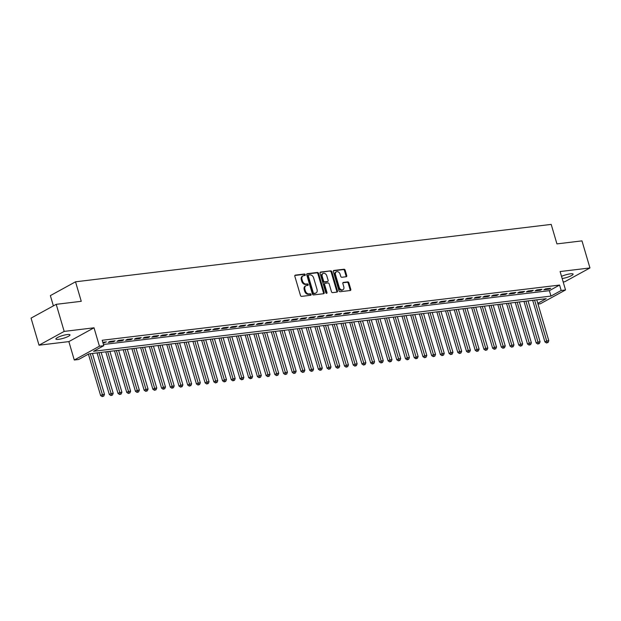 <?xml version="1.0" encoding="UTF-8"?>
<svg xmlns="http://www.w3.org/2000/svg" width="621" height="621" viewBox="0 0 621 621"><rect width="100%" height="100%" fill="white"/><g stroke="black" fill="none" stroke-linecap="round" stroke-linejoin="round"><path stroke-width="0.93" d="M305.276 274.684A0.792 0.582 61.3 0 0 304.461 274.016L295.371 275.111A1.126 0.831 61.3 0 0 294.828 276.275L300.463 295.41A1.126 0.831 61.3 0 0 301.627 296.372L310.717 295.278A0.792 0.582 61.3 0 0 310.275 293.787L309.103 293.927A3.61 2.67 61.3 0 1 305.369 290.853L304.895 289.262A3.61 2.67 61.3 0 1 305.897 285.761A3.61 2.67 61.3 0 1 306.634 285.528L307.806 285.388A0.792 0.582 61.3 0 0 307.372 283.898L306.192 284.045A3.61 2.67 61.3 0 1 302.458 280.971L301.985 279.372A3.61 2.67 61.3 0 1 302.986 275.879A3.61 2.67 61.3 0 1 303.723 275.646L304.895 275.499A0.792 0.582 61.3 0 0 305.276 274.684M304.6 275.538A0.792 0.582 61.3 0 0 303.778 274.389L294.874 275.46M310.422 295.309A0.792 0.582 61.3 0 0 309.6 294.16L308.42 294.3L309.103 293.927M307.511 285.427A0.792 0.582 61.3 0 0 306.689 284.271L305.516 284.418L306.192 284.045M562.168 278.542A7.359 1.413 163.6 0 0 569.581 276.485A7.359 1.413 163.6 0 0 573.105 274.14A7.359 1.413 163.6 0 0 570.396 273.83A7.359 1.413 163.6 0 0 561.524 276.361M67.278 334.548A7.359 1.413 163.6 0 0 59.647 336.566A7.359 1.413 163.6 0 0 55.867 339.012A7.359 1.413 163.6 0 0 58.576 339.322A7.359 1.413 163.6 0 0 66.206 337.312A7.359 1.413 163.6 0 0 69.987 334.859A7.359 1.413 163.6 0 0 67.278 334.548M346.192 276.741A1.126 0.831 61.3 0 0 346.735 275.569L345.16 270.205A1.126 0.831 61.3 0 0 343.987 269.242L333.896 270.461A1.126 0.831 61.3 0 0 333.353 271.625L338.988 290.76A1.126 0.831 61.3 0 0 340.153 291.723L350.244 290.504A1.126 0.831 61.3 0 0 350.787 289.339L348.878 282.85A1.126 0.831 61.3 0 0 347.713 281.895L343.39 282.415A1.126 0.831 61.3 0 0 342.854 283.58L343.793 286.793A3.02 2.228 61.3 0 1 342.963 289.72A3.02 2.228 61.3 0 1 339.221 287.352L335.511 274.754A3.02 2.228 61.3 0 1 336.349 271.827A3.02 2.228 61.3 0 1 340.091 274.203L340.704 276.298A1.126 0.831 61.3 0 0 341.876 277.261L346.192 276.741M103.443 344.484L549.375 290.667L559.583 285.07L561.174 290.488L565.529 289.96L540.371 303.762L538.003 304.049M56.216 304.329L64.18 331.404L39.022 345.198L31.05 318.123L56.216 304.329L81.258 301.301L75.521 281.81L551.2 224.398L556.936 243.898L581.978 240.87L589.95 267.954L560.111 271.548L565.529 289.96M39.022 345.198L68.861 341.604L94.019 327.803L64.18 331.404M94.019 327.803L99.438 346.215L103.792 345.687L93.592 351.284L550.974 296.085L561.174 290.488M559.583 285.07L102.201 340.269L103.792 345.687M318.557 273.411A1.126 0.831 61.3 0 0 317.393 272.456L307.302 273.667A1.126 0.831 61.3 0 0 306.758 274.839L312.394 293.974A1.126 0.831 61.3 0 0 313.558 294.928L323.65 293.717A1.126 0.831 61.3 0 0 324.193 292.545L318.557 273.411L317.882 273.783A1.126 0.831 61.3 0 0 316.71 272.829L306.805 274.024M320.599 272.068L330.69 270.849A1.126 0.831 61.3 0 1 331.862 271.804L337.49 290.946A1.126 0.831 61.3 0 1 336.947 292.111L332.631 292.631A1.126 0.831 61.3 0 1 331.459 291.668L329.177 283.913A1.126 0.831 61.3 0 0 328.012 282.951L325.148 283.292A1.126 0.831 61.3 0 0 324.604 284.465L326.98 292.538A0.792 0.582 61.3 0 1 325.784 292.685L320.056 273.232A1.126 0.831 61.3 0 1 320.599 272.068L320.188 272.293M563.169 281.942L564.784 281.748L589.95 267.954M103.008 343.009L106.416 341.876L102.799 342.311M115.133 340.82L109.901 341.449L108.201 342.388L113.433 341.752L115.133 340.82M123.843 339.772L118.619 340.401L116.919 341.333L122.143 340.704L123.843 339.772M132.552 338.717L127.328 339.353L125.628 340.285L130.852 339.648L132.552 338.717M141.27 337.669L136.038 338.298L134.338 339.229L139.57 338.6L141.27 337.669M149.979 336.613L144.755 337.25L143.047 338.181L148.279 337.545L149.979 336.613M158.689 335.565L153.465 336.194L151.765 337.125L156.989 336.497L158.689 335.565M167.406 334.509L162.174 335.146L160.474 336.077L165.706 335.449L167.406 334.509M176.116 333.461L170.884 334.09L169.184 335.022L174.416 334.393L176.116 333.461M184.825 332.414L179.601 333.042L177.901 333.974L183.125 333.345L184.825 332.414M193.535 331.358L188.31 331.987L186.611 332.918L191.835 332.289L193.535 331.358M202.252 330.31L197.02 330.939L195.32 331.87L200.552 331.241L202.252 330.31M210.961 329.254L205.737 329.883L204.037 330.822L209.261 330.186L210.961 329.254M219.671 328.206L214.447 328.835L212.747 329.767L217.971 329.138L219.671 328.206M228.388 327.151L223.156 327.787L221.456 328.719L226.688 328.082L228.388 327.151M237.098 326.103L231.874 326.731L230.174 327.663L235.398 327.034L237.098 326.103M245.807 325.047L240.583 325.683L238.883 326.615L244.107 325.986L245.807 325.047M254.525 323.999L249.293 324.628L247.593 325.559L252.825 324.93L254.525 323.999M263.234 322.951L258.01 323.58L256.31 324.511L261.534 323.883L263.234 322.951M271.944 321.895L266.72 322.524L265.02 323.456L270.244 322.827L271.944 321.895M280.661 320.847L275.429 321.476L273.729 322.408L278.961 321.779L280.661 320.847M289.37 319.792L284.146 320.42L282.446 321.36L287.67 320.723L289.37 319.792M298.08 318.744L292.856 319.373L291.156 320.304L296.38 319.675L298.08 318.744M306.797 317.688L301.565 318.325L299.865 319.256L305.097 318.62L306.797 317.688M315.507 316.64L310.283 317.269L308.575 318.2L313.807 317.572L315.507 316.64M324.216 315.584L318.992 316.221L317.292 317.152L322.516 316.516L324.216 315.584M332.934 314.536L327.702 315.165L326.002 316.097L331.234 315.468L332.934 314.536M341.643 313.481L336.411 314.117L334.711 315.049L339.943 314.42L341.643 313.481M350.353 312.433L345.129 313.062L343.429 313.993L348.653 313.364L350.353 312.433M359.062 311.385L353.838 312.014L352.138 312.945L357.362 312.316L359.062 311.385M367.779 310.329L362.548 310.958L360.848 311.889L366.079 311.261L367.779 310.329M376.489 309.281L371.265 309.91L369.565 310.842L374.789 310.213L376.489 309.281M385.199 308.226L379.974 308.854L378.274 309.794L383.499 309.157L385.199 308.226M393.916 307.178L388.684 307.806L386.984 308.738L392.216 308.109L393.916 307.178M402.625 306.122L397.401 306.758L395.701 307.69L400.925 307.053L402.625 306.122M411.335 305.074L406.111 305.703L404.411 306.634L409.635 306.006L411.335 305.074M420.052 304.018L414.82 304.655L413.12 305.586L418.352 304.958L420.052 304.018M428.762 302.97L423.538 303.599L421.838 304.531L427.062 303.902L428.762 302.97M437.471 301.922L432.247 302.551L430.547 303.483L435.771 302.854L437.471 301.922M446.188 300.867L440.957 301.495L439.257 302.427L444.489 301.798L446.188 300.867M454.898 299.819L449.674 300.448L447.974 301.379L453.198 300.75L454.898 299.819M463.608 298.763L458.383 299.392L456.683 300.331L461.908 299.695L463.608 298.763M472.325 297.715L467.093 298.344L465.393 299.275L470.625 298.647L472.325 297.715M481.034 296.659L475.81 297.296L474.102 298.227L479.334 297.591L481.034 296.659M489.744 295.612L484.52 296.24L482.82 297.172L488.044 296.543L489.744 295.612M498.461 294.556L493.229 295.192L491.529 296.124L496.761 295.487L498.461 294.556M507.171 293.508L501.939 294.137L500.239 295.068L505.471 294.439L507.171 293.508M515.88 292.452L510.656 293.089L508.956 294.02L514.18 293.391L515.88 292.452M524.59 291.404L519.366 292.033L517.666 292.965L522.89 292.336L524.59 291.404M533.307 290.356L528.075 290.985L526.375 291.917L531.607 291.288L533.307 290.356M542.017 289.301L536.792 289.929L535.092 290.869L540.317 290.232L542.017 289.301M543.802 289.813L549.026 289.184L550.726 288.253L545.502 288.881L543.802 289.813M75.521 281.81L50.363 295.612L53.383 305.881M537.786 303.312L546.216 298.693L88.834 353.892L78.634 359.489L74.279 360.009L99.438 346.215M68.861 341.604L74.279 360.009M549.375 290.667L550.974 296.085M104.716 342.808L104.514 342.101M113.433 341.752L113.224 341.053M122.143 340.704L121.933 339.998M130.852 339.648L130.651 338.95M139.57 338.6L139.36 337.894M148.279 337.545L148.07 336.846M156.989 336.497L156.787 335.798M165.706 335.449L165.496 334.742M174.416 334.393L174.206 333.694M183.125 333.345L182.923 332.639M191.835 332.289L191.633 331.591M200.552 331.241L200.342 330.535M209.261 330.186L209.052 329.487M217.971 329.138L217.769 328.431M226.688 328.082L226.479 327.383M235.398 327.034L235.188 326.328M244.107 325.986L243.906 325.28M252.825 324.93L252.615 324.232M261.534 323.883L261.325 323.176M270.244 322.827L270.042 322.128M278.961 321.779L278.751 321.073M287.67 320.723L287.461 320.025M296.38 319.675L296.178 318.969M305.097 318.62L304.888 317.921M313.807 317.572L313.597 316.865M322.516 316.516L322.315 315.817M331.234 315.468L331.024 314.769M339.943 314.42L339.734 313.714M348.653 313.364L348.451 312.666M357.362 312.316L357.16 311.61M366.079 311.261L365.87 310.562M374.789 310.213L374.579 309.506M383.499 309.157L383.297 308.458M392.216 308.109L392.006 307.403M400.925 307.053L400.716 306.355M409.635 306.006L409.433 305.307M418.352 304.958L418.143 304.251M427.062 303.902L426.852 303.203M435.771 302.854L435.569 302.148M444.489 301.798L444.279 301.1M453.198 300.75L452.988 300.044M461.908 299.695L461.706 298.996M470.625 298.647L470.415 297.94M479.334 297.591L479.125 296.892M488.044 296.543L487.842 295.837M496.761 295.487L496.552 294.789M505.471 294.439L505.261 293.741M514.18 293.391L513.978 292.685M522.89 292.336L522.688 291.637M531.607 291.288L531.397 290.581M540.317 290.232L540.107 289.533M549.026 289.184L548.824 288.478M302.986 275.879L302.303 276.252A3.61 2.67 61.3 0 0 301.309 279.745L301.985 279.372M305.516 284.418A3.61 2.67 61.3 0 1 301.775 281.344L301.309 279.745M305.897 285.761L305.214 286.134A3.61 2.67 61.3 0 0 304.212 289.634L304.895 289.262M308.42 294.3A3.61 2.67 61.3 0 1 304.686 291.233L304.212 289.634M323.463 293.733A1.126 0.831 61.3 0 0 323.51 292.918L317.882 273.783M308.684 275.049A0.792 0.582 61.3 0 0 308.303 275.864L313.248 292.662A0.792 0.582 61.3 0 0 314.063 293.329L315.305 293.182A3.61 2.67 61.3 0 0 316.042 292.949A3.61 2.67 61.3 0 0 317.036 289.448L313.659 277.967A3.61 2.67 61.3 0 0 309.918 274.893L308.684 275.049M308 275.421A0.792 0.582 61.3 0 0 307.62 276.236L308.303 275.864M316.042 292.949L315.359 293.322A3.61 2.67 61.3 0 1 314.622 293.554L313.38 293.702A0.792 0.582 61.3 0 1 312.565 293.034L307.62 276.236M320.102 272.417L330.69 270.849M336.768 292.134A1.126 0.831 61.3 0 0 336.807 291.319L331.179 272.177A1.126 0.831 61.3 0 0 330.007 271.222M324.465 283.665A1.126 0.831 61.3 0 0 323.921 284.837L326.297 292.918L326.98 292.538M326.328 293.322A0.792 0.582 61.3 0 0 326.297 292.918M326.809 275.856A3.02 2.228 61.3 0 0 323.067 273.488A3.02 2.228 61.3 0 0 322.229 276.407L323.541 280.847A1.126 0.831 61.3 0 0 324.705 281.81L327.57 281.46A1.126 0.831 61.3 0 0 328.113 280.296L326.809 275.856M323.067 273.488L322.384 273.861A3.02 2.228 61.3 0 0 321.554 276.78L322.229 276.407M327.306 281.608A1.126 0.831 61.3 0 1 326.894 281.833L324.03 282.182A1.126 0.831 61.3 0 1 322.858 281.22L321.554 276.78M336.349 271.827L335.666 272.2A3.02 2.228 61.3 0 0 334.835 275.126L335.511 274.754M342.963 289.72L342.28 290.092A3.02 2.228 61.3 0 1 338.538 287.725L334.835 275.126M350.065 290.527A1.126 0.831 61.3 0 0 350.104 289.712L348.202 283.223A1.126 0.831 61.3 0 0 347.03 282.268L342.893 282.765M346.013 276.756A1.126 0.831 61.3 0 0 346.052 275.941L344.476 270.577A1.126 0.831 61.3 0 0 343.304 269.615L333.399 270.81M88.415 354.117L100.61 395.546L102.31 394.614L104.491 394.351L92.451 353.458M90.278 353.722L102.869 396.221L102.186 396.602L103.738 396.12L102.869 396.221M104.491 394.351L103.738 396.12M102.186 396.602L100.61 395.546M97.078 352.899L109.319 394.498L111.019 393.567L113.201 393.303L101.161 352.402M98.987 352.666L111.578 395.173L110.903 395.546L112.455 395.065L111.578 395.173M113.201 393.303L112.455 395.065M110.903 395.546L109.319 394.498M105.787 351.843L118.037 393.442L119.737 392.511L121.91 392.247L109.878 351.354M107.697 351.618L120.295 394.125L119.612 394.498L121.165 394.017L120.295 394.125M121.91 392.247L121.165 394.017M119.612 394.498L118.037 393.442M114.505 350.795L126.746 392.394L128.446 391.463L130.627 391.199L118.588 350.298M116.406 350.562L129.005 393.07L128.322 393.442L129.874 392.969L129.005 393.07M130.627 391.199L129.874 392.969M128.322 393.442L126.746 392.394M123.214 349.739L135.456 391.346L137.156 390.407L139.337 390.151L127.297 349.25M125.124 349.514L137.715 392.022L137.039 392.394L138.584 391.913L137.715 392.022M139.337 390.151L138.584 391.913M137.039 392.394L135.456 391.346M131.924 348.691L144.173 390.291L145.873 389.359L148.046 389.095L136.015 348.202M133.833 348.459L146.432 390.966L145.749 391.339L147.301 390.865L146.432 390.966M148.046 389.095L147.301 390.865M145.749 391.339L144.173 390.291M140.641 347.644L152.882 389.243L154.582 388.311L156.764 388.047L144.724 347.147M142.543 347.411L155.141 389.918L154.458 390.291L156.011 389.809L155.141 389.918M156.764 388.047L156.011 389.809M154.458 390.291L152.882 389.243M149.351 346.588L161.592 388.187L163.292 387.256L165.473 386.992L153.434 346.099M151.26 346.363L163.851 388.862L163.176 389.235L164.72 388.762L163.851 388.862M165.473 386.992L164.72 388.762M163.176 389.235L161.592 388.187M158.06 345.54L170.309 387.139L172.009 386.208L174.183 385.944L162.151 345.043M159.97 345.307L172.568 387.815L171.885 388.187L173.438 387.706L172.568 387.815M174.183 385.944L173.438 387.706M171.885 388.187L170.309 387.139M166.777 344.484L179.019 386.083L180.719 385.152L182.9 384.888L170.86 343.995M168.679 344.259L181.278 386.759L180.595 387.131L182.147 386.658L181.278 386.759M182.9 384.888L182.147 386.658M180.595 387.131L179.019 386.083M175.487 343.436L187.728 385.036L189.428 384.104L191.61 383.84L179.57 342.939M177.396 343.203L189.987 385.711L189.312 386.083L190.857 385.602L189.987 385.711M191.61 383.84L190.857 385.602M189.312 386.083L187.728 385.036M184.196 342.381L196.446 383.98L198.146 383.048L200.319 382.784L188.287 341.892M186.106 342.155L198.697 384.663L198.021 385.036L199.574 384.554L198.697 384.663M200.319 382.784L199.574 384.554M198.021 385.036L196.446 383.98M192.914 341.333L205.155 382.932L206.855 382L209.036 381.736L196.997 340.836M194.815 341.1L207.414 383.607L206.731 383.98L208.283 383.506L207.414 383.607M209.036 381.736L208.283 383.506M206.731 383.98L205.155 382.932M201.623 340.277L213.865 381.876L215.565 380.945L217.746 380.689L205.706 339.788M203.533 340.052L216.124 382.559L215.44 382.932L216.993 382.451L216.124 382.559M217.746 380.689L216.993 382.451M215.44 382.932L213.865 381.876M210.333 339.229L222.582 380.828L224.282 379.897L226.455 379.633L214.424 338.732M212.242 338.996L224.833 381.504L224.158 381.876L225.71 381.403L224.833 381.504M226.455 379.633L225.71 381.403M224.158 381.876L222.582 380.828M219.05 338.181L231.291 379.78L232.991 378.841L235.165 378.585L223.133 337.684M220.952 337.948L233.55 380.456L232.867 380.828L234.42 380.347L233.55 380.456M235.165 378.585L234.42 380.347M232.867 380.828L231.291 379.78M227.76 337.125L240.001 378.725L241.701 377.793L243.882 377.529L231.843 336.636M229.669 336.892L242.26 379.4L241.577 379.773L243.129 379.299L242.26 379.4M243.882 377.529L243.129 379.299M241.577 379.773L240.001 378.725M236.469 336.077L248.71 377.677L252.592 376.481L240.552 335.581M238.379 335.845L250.969 378.352L250.294 378.725L251.847 378.243L250.969 378.352M252.592 376.481L251.847 378.243M250.294 378.725L248.71 377.677M245.186 335.022L257.428 376.621L259.128 375.689L261.301 375.426L249.269 334.533M247.088 334.797L259.687 377.296L259.004 377.669L260.556 377.195L259.687 377.296M261.301 375.426L260.556 377.195M259.004 377.669L257.428 376.621M253.896 333.974L266.137 375.573L267.837 374.642L270.019 374.378L257.979 333.477M255.805 333.741L268.396 376.248L267.713 376.621L269.266 376.14L268.396 376.248M270.019 374.378L269.266 376.14M267.713 376.621L266.137 375.573M262.605 332.918L274.847 374.517L276.547 373.586L278.728 373.322L266.688 332.429M264.515 332.693L277.106 375.193L276.43 375.573L277.983 375.092L277.106 375.193M278.728 373.322L277.983 375.092M276.43 375.573L274.847 374.517M271.315 331.87L283.564 373.469L285.264 372.538L287.438 372.274L275.406 331.373M273.224 331.637L285.823 374.145L285.14 374.517L286.692 374.036L285.823 374.145M287.438 372.274L286.692 374.036M285.14 374.517L283.564 373.469M280.032 330.814L292.274 372.414L293.974 371.482L296.155 371.218L284.115 330.325M281.934 330.589L294.533 373.097L293.849 373.469L295.402 372.988L294.533 373.097M296.155 371.218L295.402 372.988M293.849 373.469L292.274 372.414M288.742 329.767L300.983 371.366L302.683 370.434L304.864 370.17L292.825 329.27M290.651 329.534L303.242 372.041L302.567 372.414L304.111 371.94L303.242 372.041M304.864 370.17L304.111 371.94M302.567 372.414L300.983 371.366M297.451 328.719L309.7 370.318L311.4 369.379L313.574 369.122L301.542 328.222M299.361 328.486L311.959 370.993L311.276 371.366L312.829 370.884L311.959 370.993M313.574 369.122L312.829 370.884M311.276 371.366L309.7 370.318M306.169 327.663L318.41 369.262L320.11 368.331L322.291 368.067L310.252 327.174M308.07 327.43L320.669 369.937L319.986 370.31L321.538 369.837L320.669 369.937M322.291 368.067L321.538 369.837M319.986 370.31L318.41 369.262M314.878 326.615L327.12 368.214L328.82 367.283L331.001 367.019L318.961 326.118M316.788 326.382L329.378 368.89L328.703 369.262L330.248 368.781L329.378 368.89M331.001 367.019L330.248 368.781M328.703 369.262L327.12 368.214M323.588 325.559L335.837 367.158L337.537 366.227L339.71 365.963L327.678 325.07M325.497 325.334L338.096 367.834L337.413 368.206L338.965 367.733L338.096 367.834M339.71 365.963L338.965 367.733M337.413 368.206L335.837 367.158M332.305 324.511L344.546 366.111L346.246 365.179L348.428 364.915L336.388 324.015M334.207 324.278L346.805 366.786L346.122 367.158L347.675 366.677L346.805 366.786M348.428 364.915L347.675 366.677M346.122 367.158L344.546 366.111M341.014 323.456L353.256 365.055L354.956 364.123L357.137 363.859L345.097 322.967M342.924 323.231L355.515 365.73L354.839 366.103L356.384 365.629L355.515 365.73M357.137 363.859L356.384 365.629M354.839 366.103L353.256 365.055M349.724 322.408L361.973 364.007L363.673 363.075L365.847 362.811L353.815 321.911M351.633 322.175L364.224 364.682L363.549 365.055L365.101 364.574L364.224 364.682M365.847 362.811L365.101 364.574M363.549 365.055L361.973 364.007M358.441 321.352L370.683 362.951L372.383 362.02L374.564 361.756L362.524 320.863M360.343 321.127L372.942 363.634L372.258 364.007L373.811 363.526L372.942 363.634M374.564 361.756L373.811 363.526M372.258 364.007L370.683 362.951M367.151 320.304L379.392 361.903L381.092 360.972L383.273 360.708L371.234 319.807M369.06 320.071L381.651 362.579L380.968 362.951L382.52 362.478L381.651 362.579M383.273 360.708L382.52 362.478M380.968 362.951L379.392 361.903M375.86 319.248L388.109 360.855L389.809 359.916L391.983 359.66L379.951 318.759M377.77 319.023L390.361 361.531L389.685 361.903L391.238 361.422L390.361 361.531M391.983 359.66L391.238 361.422M389.685 361.903L388.109 360.855M384.578 318.2L396.819 359.8L398.519 358.868L400.692 358.604L388.661 317.711M386.479 317.968L399.078 360.475L398.395 360.848L399.947 360.374L399.078 360.475M400.692 358.604L399.947 360.374M398.395 360.848L396.819 359.8M393.287 317.152L405.529 358.752L407.229 357.82L409.41 357.556L397.37 316.656M395.197 316.92L407.787 359.427L407.104 359.8L408.657 359.318L407.787 359.427M409.41 357.556L408.657 359.318M407.104 359.8L405.529 358.752M401.997 316.097L414.238 357.696L418.119 356.501L406.08 315.608M403.906 315.864L416.497 358.371L415.822 358.744L417.374 358.27L416.497 358.371M418.119 356.501L417.374 358.27M415.822 358.744L414.238 357.696M410.714 315.049L422.955 356.648L424.655 355.717L426.829 355.453L414.797 314.552M412.616 314.816L425.214 357.323L424.531 357.696L426.084 357.215L425.214 357.323M426.829 355.453L426.084 357.215M424.531 357.696L422.955 356.648M419.423 313.993L431.665 355.592L433.365 354.661L435.546 354.397L423.506 313.504M421.333 313.768L433.924 356.268L433.241 356.64L434.793 356.167L433.924 356.268M435.546 354.397L434.793 356.167M433.241 356.64L431.665 355.592M428.133 312.945L440.374 354.544L442.074 353.613L444.256 353.349L432.216 312.448M430.043 312.712L442.633 355.22L441.958 355.592L443.51 355.111L442.633 355.22M444.256 353.349L443.51 355.111M441.958 355.592L440.374 354.544M436.85 311.889L449.092 353.489L450.792 352.557L452.965 352.293L440.933 311.4M438.752 311.664L451.351 354.172L450.667 354.544L452.22 354.063L451.351 354.172M452.965 352.293L452.22 354.063M450.667 354.544L449.092 353.489M445.56 310.842L457.801 352.441L459.501 351.509L461.682 351.245L449.643 310.345M447.462 310.609L460.06 353.116L459.377 353.489L460.929 353.015L460.06 353.116M461.682 351.245L460.929 353.015M459.377 353.489L457.801 352.441M454.269 309.786L466.511 351.385L468.211 350.454L470.392 350.197L458.352 309.297M456.179 309.561L468.77 352.068L468.094 352.441L469.639 351.96L468.77 352.068M470.392 350.197L469.639 351.96M468.094 352.441L466.511 351.385M462.979 308.738L475.228 350.337L476.928 349.406L479.102 349.142L467.07 308.241M464.888 308.505L477.487 351.012L476.804 351.385L478.356 350.912L477.487 351.012M479.102 349.142L478.356 350.912M476.804 351.385L475.228 350.337M471.696 307.69L483.938 349.289L485.638 348.35L487.819 348.094L475.779 307.193M473.598 307.457L486.196 349.965L485.513 350.337L487.066 349.856L486.196 349.965M487.819 348.094L487.066 349.856M485.513 350.337L483.938 349.289M480.406 306.634L492.647 348.234L494.347 347.302L496.528 347.038L484.489 306.145M482.315 306.401L494.906 348.909L494.231 349.281L495.775 348.808L494.906 348.909M496.528 347.038L495.775 348.808M494.231 349.281L492.647 348.234M489.115 305.586L501.364 347.186L503.064 346.254L505.238 345.99L493.206 305.09M491.025 305.353L503.623 347.861L502.94 348.234L504.493 347.752L503.623 347.861M505.238 345.99L504.493 347.752M502.94 348.234L501.364 347.186M497.832 304.531L510.074 346.13L511.774 345.198L513.955 344.934L501.915 304.042M499.734 304.306L512.333 346.805L511.65 347.178L513.202 346.704L512.333 346.805M513.955 344.934L513.202 346.704M511.65 347.178L510.074 346.13M506.542 303.483L518.783 345.082L520.483 344.15L522.665 343.887L510.625 302.986M508.452 303.25L521.042 345.757L520.367 346.13L521.912 345.649L521.042 345.757M522.665 343.887L521.912 345.649M520.367 346.13L518.783 345.082M515.251 302.427L527.501 344.026L529.201 343.095L531.374 342.831L519.342 301.938M517.161 302.202L529.752 344.702L529.076 345.082L530.629 344.601L529.752 344.702M531.374 342.831L530.629 344.601M529.076 345.082L527.501 344.026M523.969 301.379L536.21 342.978L537.91 342.047L540.091 341.783L528.052 300.882M525.871 301.146L538.469 343.654L537.786 344.026L539.338 343.545L538.469 343.654M540.091 341.783L539.338 343.545M537.786 344.026L536.21 342.978M532.678 300.323L544.92 341.923L546.62 340.991L548.801 340.727L536.761 299.834M534.588 300.098L547.179 342.606L546.496 342.978L548.048 342.497L547.179 342.606M548.801 340.727L548.048 342.497M546.496 342.978L544.92 341.923M303.778 274.389L304.461 274.016M309.6 294.16L310.275 293.787M306.689 284.271L307.372 283.898M301.775 281.344L302.458 280.971M304.686 291.233L305.369 290.853M294.959 275.336L295.371 275.111M323.51 292.918L324.193 292.545M306.89 273.9L307.302 273.667M316.71 272.829L317.393 272.456M312.565 293.034L313.248 292.662M313.38 293.702L314.063 293.329M314.622 293.554L315.305 293.182M331.179 272.177L331.862 271.804M336.807 291.319L337.49 290.946M323.921 284.837L324.604 284.465M322.858 281.22L323.541 280.847M324.03 282.182L324.705 281.81M326.894 281.833L327.57 281.46M338.538 287.725L339.221 287.352M342.978 282.64L343.39 282.415M347.03 282.268L347.713 281.895M348.202 283.223L348.878 282.85M350.104 289.712L350.787 289.339M333.485 270.686L333.896 270.461M343.304 269.615L343.987 269.242M344.476 270.577L345.16 270.205M346.052 275.941L346.735 275.569M307.837 275.468L308.521 275.095M324.232 283.743L324.915 283.37M327.12 281.763L327.803 281.391"/></g></svg>
